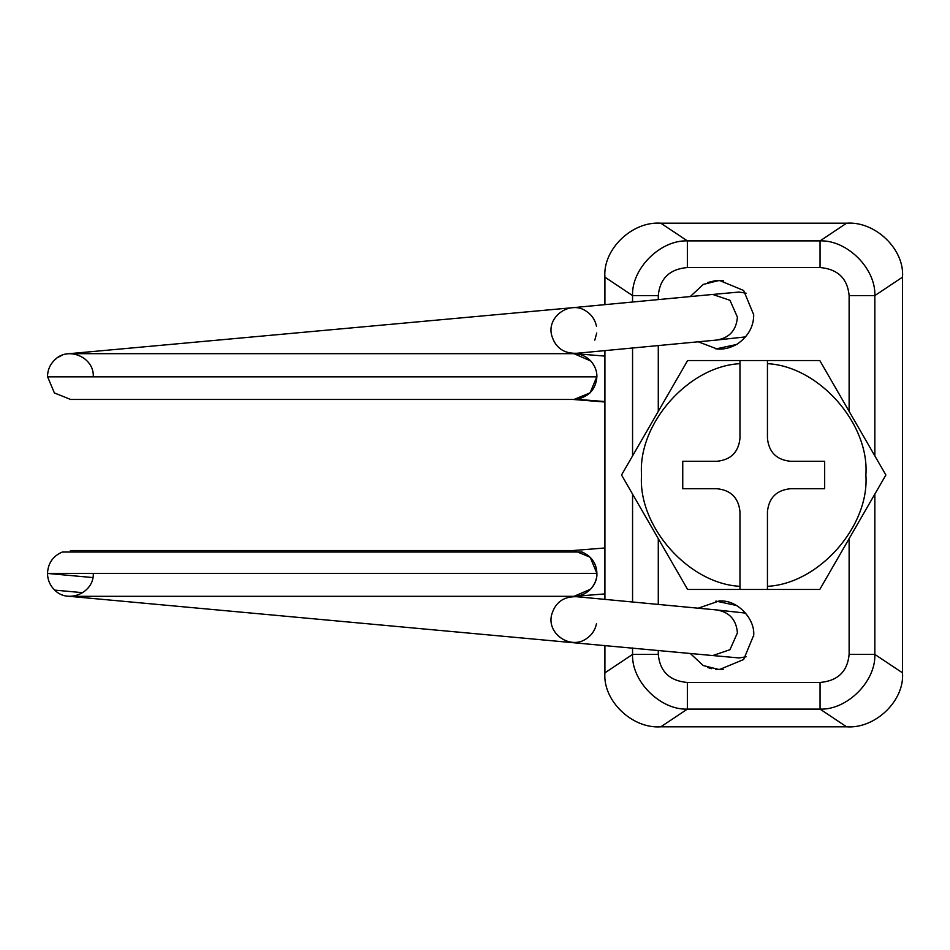 <?xml version="1.0" encoding="UTF-8"?>
<svg xmlns="http://www.w3.org/2000/svg" width="950" height="950" viewBox="0 0 950 950"><rect width="100%" height="100%" fill="white"/><g stroke="black" fill="none" stroke-linecap="round" stroke-linejoin="round"><path stroke-width="1.43" d="M736.535 605.506L715.896 601.077L736.535 605.506M715.896 348.923L736.535 344.494L715.896 348.923M767.446 589.463L819.791 589.463L767.446 589.463L767.446 586.328L767.446 589.463L739.967 589.463L739.967 586.328L739.967 589.463L687.622 589.463L621.538 475L687.622 360.537L739.967 360.537L739.967 438.378C738.518 452.176 730.883 459.812 717.084 461.261L682.741 461.261L682.741 488.739L717.084 488.739C730.883 490.188 738.518 497.824 739.967 511.622L739.967 586.328C688.596 583.751 637.806 526.312 641.535 475C637.806 423.688 688.596 366.249 739.967 363.672L739.967 360.537L767.446 360.537L767.446 363.672L767.446 360.537L819.791 360.537L767.446 360.537M767.446 438.378C768.894 452.176 776.53 459.812 790.329 461.261C776.53 459.812 768.894 452.176 767.446 438.378L767.446 363.672C818.817 366.249 869.606 423.688 865.877 475C869.606 526.312 818.817 583.751 767.446 586.328L767.446 511.622C768.894 497.824 776.53 490.188 790.329 488.739L824.671 488.739L824.671 461.261L790.329 461.261M790.329 488.739C776.53 490.188 768.894 497.824 767.446 511.622M739.967 511.622C738.518 497.824 730.883 490.188 717.084 488.739M717.084 461.261C730.883 459.812 738.518 452.176 739.967 438.378M685.746 363.791L687.622 360.537M819.791 589.463L885.875 475L819.791 360.537M723.532 280.678L715.599 280.63L707.607 282.494M698.203 341.798L717.274 349.03C724.031 349.564 730.799 347.843 737.58 343.864C748.327 336.181 753.706 326.479 753.706 314.759L743.648 290.474L719.364 280.416L703.285 284.418L690.246 296.578M717.274 349.03L720.741 349.066M736.214 344.672L737.58 343.864M707.607 667.506L711.574 668.681M715.599 669.37L723.176 669.37M753.682 636.559L753.421 630.847M690.246 653.422L703.285 665.582L719.364 669.584L743.648 659.526L753.706 635.241C755.06 619.151 738.114 600.685 721.466 600.97L719.364 600.899L698.203 608.202M721.466 600.97L719.364 600.899M658.279 650.406L658.279 654.408L632.557 654.408L632.557 647.971M874.843 494.095L874.843 654.408C875.912 681.364 847.091 710.149 820.052 709.116L687.361 709.116C660.321 710.149 631.489 681.364 632.557 654.408L604.913 672.837C602.68 700.578 632.082 728.959 660.82 726.809L846.581 726.809L820.052 709.116L820.052 682.468C837.793 680.889 847.483 671.531 849.122 654.408L849.122 538.638M660.82 726.809L687.361 709.116L687.361 682.468L820.052 682.468M820.052 267.532L687.361 267.532C669.619 269.111 659.918 278.469 658.279 295.592L632.557 295.592C631.489 268.636 660.321 239.851 687.361 240.884L820.052 240.884C847.091 239.851 875.912 268.636 874.843 295.592L849.122 295.592C847.483 278.469 837.793 269.111 820.052 267.532L820.052 240.884L846.581 223.191C875.318 221.041 904.732 249.422 902.5 277.163L902.5 672.837C904.732 700.578 875.318 728.959 846.581 726.809M902.5 672.837L874.843 654.408L849.122 654.408M687.361 267.532L687.361 240.884L660.82 223.191L846.581 223.191M632.557 302.029L632.557 295.592L604.913 277.163C602.68 249.422 632.082 221.041 660.82 223.191M604.913 277.163L604.913 304.641M604.913 350.621L604.913 599.379M604.913 645.359L604.913 672.837M745.631 336.882L716.716 340.053M716.407 340.076C729.339 338.022 736.333 330.374 737.402 317.122L729.98 300.307L712.702 294.452L738.957 292.054L746.082 293.194M594.795 340.136L596.754 332.987M596.517 326.408C595.199 319.996 591.826 314.961 586.388 311.303C570.724 300.046 547.034 315.934 551.499 334.697C555.061 347.51 563.481 353.709 576.769 353.281M574.572 353.436L576.46 353.317M70.395 399.463L574.002 399.463L590.069 392.872L596.897 376.568C596.98 371.034 594.949 365.857 590.805 361.024L574.002 353.673L70.395 353.673M573.812 399.463L576.757 399.297C589.273 396.53 595.982 388.954 596.897 376.568C596.98 371.034 594.949 365.857 590.805 361.024C586.209 356.404 581.032 353.97 575.273 353.709L574.002 353.673L575.273 353.709M92.898 577.576L47.5 573.432C48.011 563.231 52.951 556.094 62.308 552.033L582.089 552.021C591.719 556.546 596.648 563.683 596.897 573.432C596.98 579.061 594.878 584.309 590.615 589.19L574.002 596.327C589.582 595.733 597.621 582.552 596.897 573.432C596.98 579.061 594.878 584.309 590.615 589.19C585.414 594.166 579.702 596.541 573.479 596.315M70.395 550.537L574.002 550.537L590.188 557.246L596.897 573.432C596.529 563.469 591.589 556.332 582.089 552.021M596.517 623.592C595.199 630.004 591.826 635.039 586.388 638.697C570.724 649.954 547.034 634.066 551.499 615.303C555.061 602.49 563.481 596.291 576.769 596.719M574.572 596.564L576.46 596.683M712.702 655.547L738.957 657.946L746.082 656.806M745.631 613.118L716.716 609.947M70.609 399.463L54.387 392.932L47.5 376.568C47.631 370.013 50.041 364.456 54.72 359.884C68.091 345.978 94.276 357.307 93.278 376.568M596.897 573.432L47.5 573.432C47.631 579.987 50.041 585.544 54.72 590.116C68.091 604.022 94.276 592.693 93.278 573.432M658.279 654.408C659.918 671.531 669.619 680.889 687.361 682.468M632.557 601.991L632.557 494.095M632.557 455.905L632.557 348.009M658.279 295.592L658.279 299.594M658.279 345.574L658.279 411.362M658.279 538.638L658.279 604.426M849.122 411.362L849.122 295.592M902.5 277.163L874.843 295.592L874.843 455.905M68.234 596.22L712.773 655.559L729.98 649.693L737.402 632.878C736.333 619.626 729.339 611.978 716.407 609.924M596.897 376.853L47.5 376.853M604.913 401.553L576.757 399.297M82.757 592.681L54.72 590.116M604.913 402.016L573.087 399.463M604.913 356.084L575.819 353.744M604.913 593.916L574.952 596.303M604.913 547.984L573.087 550.537M70.395 596.327L574.002 596.327M712.773 294.441L571.781 307.776M716.941 340.029L576.222 353.329M573.42 307.681L572.755 307.705M571.817 307.776L68.305 353.768M62.011 355.288L57.843 357.438M56.762 358.186L54.72 359.884M572.506 353.673L574.572 353.424M574.572 596.576L572.506 596.327M716.941 609.971L576.234 596.671"/></g></svg>
